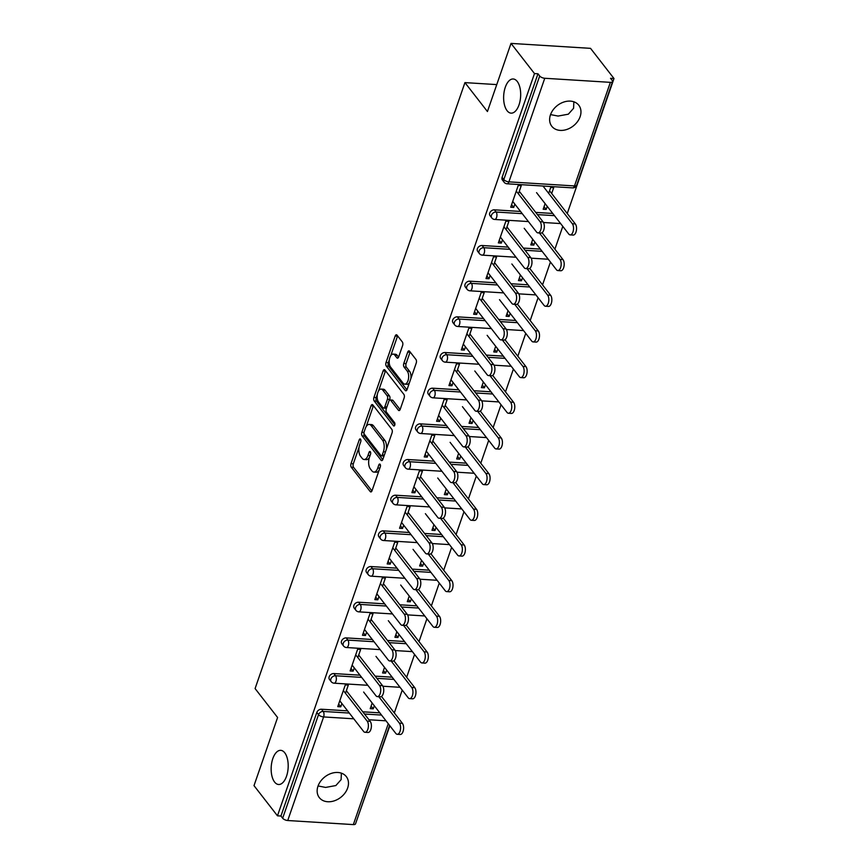 <?xml version="1.0" encoding="UTF-8"?>
<svg xmlns="http://www.w3.org/2000/svg" width="868" height="868" viewBox="0 0 868 868"><rect width="100%" height="100%" fill="white"/><g stroke="black" fill="none" stroke-linecap="round" stroke-linejoin="round"><path stroke-width="1.3" d="M284.737 752.784A17.11 8.474 93.6 0 1 287.59 772.249A17.11 8.474 93.6 0 1 278.606 784.498A17.11 8.474 93.6 0 1 274.603 782.057A17.11 8.474 93.6 0 1 271.76 762.592A17.11 8.474 93.6 0 1 280.733 750.343A17.11 8.474 93.6 0 1 284.737 752.784M341.374 773.16L341.113 779.638L335.862 785.551L325.619 787.428L318.068 785.952M517.219 81.429A17.11 8.474 93.6 0 1 520.073 100.894A17.11 8.474 93.6 0 1 511.089 113.144A17.11 8.474 93.6 0 1 507.086 110.703A17.11 8.474 93.6 0 1 504.232 91.238A17.11 8.474 93.6 0 1 513.216 78.988A17.11 8.474 93.6 0 1 517.219 81.429M573.846 101.795L573.596 108.272L568.345 114.185L558.091 116.062L550.54 114.598M360.546 439.154A1.834 0.911 -86.4 0 0 360.122 438.893A1.834 0.911 -86.4 0 0 359.265 439.772L351.008 463.62A2.626 1.302 -86.4 0 0 351.28 467.223L370.213 491.559A2.626 1.302 -86.4 0 0 370.831 491.939A2.626 1.302 -86.4 0 0 372.046 490.67L380.303 466.821A1.834 0.911 -86.4 0 0 380.108 464.304A1.834 0.911 -86.4 0 0 379.685 464.044A1.834 0.911 -86.4 0 0 378.828 464.922L377.764 468.015A8.398 4.156 -86.4 0 1 373.88 472.073A8.398 4.156 -86.4 0 1 371.905 470.868L370.332 468.839A8.398 4.156 -86.4 0 1 369.453 457.327L370.527 454.246A1.834 0.911 -86.4 0 0 370.332 451.729A1.834 0.911 -86.4 0 0 369.898 451.469A1.834 0.911 -86.4 0 0 369.052 452.347L367.978 455.44A8.398 4.156 -86.4 0 1 364.093 459.498A8.398 4.156 -86.4 0 1 362.13 458.293L360.546 456.264A8.398 4.156 -86.4 0 1 359.667 444.752L360.741 441.671A1.834 0.911 -86.4 0 0 360.546 439.154M550.464 114.836A17.11 12.966 142.1 0 0 551.788 126.261A17.11 12.966 142.1 0 0 566.891 129.44A17.11 12.966 142.1 0 0 580.128 116.681A17.11 12.966 142.1 0 0 578.804 105.256A17.11 12.966 142.1 0 0 563.701 102.077A17.11 12.966 142.1 0 0 550.464 114.836M317.981 786.191A17.11 12.966 142.1 0 0 319.315 797.616A17.11 12.966 142.1 0 0 334.408 800.795A17.11 12.966 142.1 0 0 347.645 788.035A17.11 12.966 142.1 0 0 346.321 776.61A17.11 12.966 142.1 0 0 331.229 773.431A17.11 12.966 142.1 0 0 317.981 786.191M402.611 345.562A2.626 1.302 -86.4 0 0 402.34 341.959L397.023 335.135A2.626 1.302 -86.4 0 0 396.405 334.755A2.626 1.302 -86.4 0 0 395.19 336.024L386.021 362.509A2.626 1.302 -86.4 0 0 386.303 366.112L405.237 390.448A2.626 1.302 -86.4 0 0 405.844 390.817A2.626 1.302 -86.4 0 0 407.059 389.558L416.228 363.074A2.626 1.302 -86.4 0 0 415.956 359.471L409.544 351.225A2.626 1.302 -86.4 0 0 408.926 350.846A2.626 1.302 -86.4 0 0 407.71 352.115L403.783 363.453A2.626 1.302 -86.4 0 0 404.065 367.045L407.244 371.135A7.02 3.483 -86.4 0 1 408.416 379.121A7.02 3.483 -86.4 0 1 404.727 384.144A7.02 3.483 -86.4 0 1 403.088 383.146L390.622 367.121A7.02 3.483 -86.4 0 1 389.45 359.135A7.02 3.483 -86.4 0 1 393.139 354.111A7.02 3.483 -86.4 0 1 394.777 355.11L396.86 357.79A2.626 1.302 -86.4 0 0 397.468 358.159A2.626 1.302 -86.4 0 0 398.683 356.889L402.611 345.562M277.467 815.811L254.009 785.649L277.597 717.5L255.094 688.574L464.933 82.612L487.436 111.538L511.024 43.4L534.493 73.574L277.467 815.811L280.95 816.029L282.664 818.231L318.534 714.646L316.82 712.444L280.95 816.029M372.849 404.933A2.626 1.302 -86.4 0 0 372.242 404.564A2.626 1.302 -86.4 0 0 371.027 405.833L361.847 432.318A2.626 1.302 -86.4 0 0 362.13 435.91L381.063 460.246A2.626 1.302 -86.4 0 0 381.67 460.626A2.626 1.302 -86.4 0 0 382.886 459.356L392.065 432.872A2.626 1.302 -86.4 0 0 391.783 429.28L372.849 404.933M373.934 397.414L383.113 370.929A2.626 1.302 -86.4 0 1 384.329 369.659A2.626 1.302 -86.4 0 1 384.936 370.039L403.87 394.376A2.626 1.302 -86.4 0 1 404.141 397.967L400.224 409.305A2.626 1.302 -86.4 0 1 399.009 410.575A2.626 1.302 -86.4 0 1 398.39 410.195L390.709 400.322A2.626 1.302 -86.4 0 0 390.101 399.953A2.626 1.302 -86.4 0 0 388.886 401.222L386.282 408.741A2.626 1.302 -86.4 0 0 386.553 412.333L394.549 422.607A1.834 0.911 -86.4 0 1 394.853 424.702A1.834 0.911 -86.4 0 1 393.888 426.014A1.834 0.911 -86.4 0 1 393.464 425.754L374.216 401.005A2.626 1.302 -86.4 0 1 373.934 397.414L376.256 397.555L377.385 394.3M496.767 84.597L464.933 82.612M389.602 725.431L355.522 823.84A4.014 1.703 -160.9 0 1 353.341 824.6L287.742 820.52A4.014 1.703 -160.9 0 1 282.664 818.231M356.596 820.737L389.862 725.778M511.024 43.4L590.533 48.348L613.991 78.521L567.249 213.528M534.493 73.574L537.976 73.78L539.69 75.993A4.014 1.703 19.1 0 0 544.768 78.272L610.367 82.352A4.014 1.703 19.1 0 0 612.548 81.603A4.014 1.703 19.1 0 0 612.233 80.507L610.519 78.304L613.991 78.521M562.8 226.374L554.891 249.203M550.442 262.038L542.543 284.878M538.095 297.713L530.185 320.542M525.737 333.388L517.838 356.216M513.389 369.052L505.48 391.891M501.031 404.727L493.132 427.555M488.684 440.401L480.774 463.23M476.326 476.076L468.427 498.905M463.979 511.74L456.069 534.579M451.631 547.415L443.722 570.243M439.273 583.09L431.363 605.918M426.926 618.754L419.016 641.593M414.568 654.429L406.658 677.257M402.22 690.103L394.311 712.932M371.103 706.096L373.24 708.83L370.224 708.646L372.166 703.026M338.661 704.078L340.788 706.812L337.771 706.628L345.301 684.906L348.307 685.091L345.486 693.261M373.24 708.83L374.303 705.76M340.788 706.812L341.916 703.547M494.413 209.828L496.127 212.031A4.014 3.038 -37.9 0 0 491.462 215.242A4.014 3.038 142.1 0 0 491.776 217.922L490.062 215.72A4.014 3.038 -37.9 0 1 489.747 213.04A4.014 3.038 -37.9 0 1 494.413 209.828L520.54 211.456M535.708 212.4L552.753 213.463M544.768 78.272L508.908 181.857A4.014 1.703 19.1 0 1 503.82 179.578A4.014 3.038 142.1 0 0 504.134 182.258L502.42 180.045A4.014 3.038 -37.9 0 1 502.105 177.365L503.82 179.578L539.69 75.993M537.976 73.78L502.105 177.365M316.82 712.444A4.014 3.038 -37.9 0 1 321.486 709.232L347.601 710.859M362.77 711.803L379.826 712.867M532.746 239.297L530.804 244.917L533.82 245.101L534.883 242.031M502.496 239.818L501.368 243.083L498.351 242.888L505.881 221.166L508.887 221.362L506.066 229.532M469.707 281.167L471.422 283.38A4.014 3.038 -37.9 0 0 466.767 286.592A4.014 3.038 142.1 0 0 467.071 289.272L465.356 287.058A4.014 3.038 -37.9 0 1 465.042 284.389A4.014 3.038 -37.9 0 1 469.707 281.167L495.834 282.794M511.002 283.738L528.048 284.802M508.051 310.635L506.098 316.256L509.115 316.44L510.178 313.381M477.791 311.156L476.662 314.422L473.657 314.238L481.176 292.516L484.192 292.7L481.36 300.87M445.002 352.516L446.716 354.719A4.014 3.038 -37.9 0 0 442.062 357.931A4.014 3.038 142.1 0 0 442.365 360.611L440.651 358.408A4.014 3.038 -37.9 0 1 440.347 355.728A4.014 3.038 -37.9 0 1 445.002 352.516L471.129 354.144M486.297 355.088L503.342 356.151M483.346 381.985L481.393 387.605L484.409 387.79L485.472 384.719M453.085 382.506L451.957 385.772L448.951 385.576L456.47 363.855L459.487 364.039L456.655 372.209M420.307 423.855L422.022 426.058A4.014 3.038 -37.9 0 0 417.356 429.28A4.014 3.038 142.1 0 0 417.66 431.949L415.946 429.747A4.014 3.038 -37.9 0 1 415.642 427.067A4.014 3.038 -37.9 0 1 420.307 423.855L446.423 425.483M461.592 426.427L478.637 427.49M458.64 453.324L456.687 458.944L459.704 459.129L460.767 456.058M428.391 453.845L427.251 457.111L424.246 456.926L431.765 435.204L434.781 435.389L431.949 443.559M395.602 495.205L397.316 497.407A4.014 3.038 -37.9 0 0 392.651 500.619A4.014 3.038 142.1 0 0 392.954 503.299L391.24 501.096A4.014 3.038 -37.9 0 1 390.936 498.416A4.014 3.038 -37.9 0 1 395.602 495.205L421.718 496.832M436.886 497.776L453.931 498.829M433.935 524.673L431.982 530.283L434.998 530.478L436.061 527.408M403.685 525.194L402.546 528.449L399.54 528.265L407.059 506.543L410.076 506.728L407.244 514.898M370.896 566.544L372.611 568.746A4.014 3.038 -37.9 0 0 367.945 571.958A4.014 3.038 142.1 0 0 368.249 574.638L366.535 572.435A4.014 3.038 -37.9 0 1 366.231 569.755A4.014 3.038 -37.9 0 1 370.896 566.544L397.012 568.171M412.181 569.115L429.226 570.178M409.229 596.012L407.276 601.632L410.293 601.817L411.356 598.746M378.98 596.533L377.84 599.799L374.835 599.614L382.354 577.882L385.37 578.077L382.538 586.247M346.191 637.893L347.905 640.096A4.014 3.038 -37.9 0 0 343.24 643.307A4.014 3.038 142.1 0 0 343.554 645.987L341.829 643.785A4.014 3.038 -37.9 0 1 341.525 641.105A4.014 3.038 -37.9 0 1 346.191 637.893L372.307 639.51M387.475 640.454L404.531 641.517M384.524 667.351L382.571 672.971L385.587 673.156L386.651 670.096M354.274 667.872L353.146 671.138L350.129 670.953L357.649 649.231L360.665 649.416L357.833 657.586M333.833 673.557L335.547 675.76A4.014 3.038 -37.9 0 0 330.882 678.982A4.014 3.038 142.1 0 0 331.196 681.651L329.482 679.449A4.014 3.038 -37.9 0 1 329.167 676.769A4.014 3.038 -37.9 0 1 333.833 673.557L359.96 675.185M375.128 676.129L392.173 677.192M366.621 632.208L365.493 635.474L362.477 635.278L370.007 613.557L373.012 613.741L370.191 621.911M396.871 631.687L394.929 637.296L397.945 637.492L399.009 634.421M358.538 602.218L360.253 604.421A4.014 3.038 -37.9 0 0 355.587 607.633A4.014 3.038 142.1 0 0 355.902 610.312L354.187 608.11A4.014 3.038 -37.9 0 1 353.873 605.43A4.014 3.038 -37.9 0 1 358.538 602.218L384.665 603.846M399.833 604.79L416.879 605.853M391.327 560.858L390.199 564.124L387.182 563.94L394.712 542.218L397.718 542.402L394.897 550.572M421.577 560.337L419.635 565.958L422.651 566.142L423.714 563.082M383.244 530.869L384.958 533.082A4.014 3.038 -37.9 0 0 380.292 536.294A4.014 3.038 142.1 0 0 380.607 538.974L378.893 536.76A4.014 3.038 -37.9 0 1 378.578 534.091A4.014 3.038 -37.9 0 1 383.244 530.869L409.37 532.496M424.539 533.44L441.584 534.504M416.032 489.519L414.904 492.785L411.888 492.59L419.407 470.868L422.423 471.064L419.591 479.234M446.282 488.999L444.34 494.619L447.356 494.803L448.409 491.733M407.949 459.53L409.663 461.733A4.014 3.038 -37.9 0 0 404.998 464.944A4.014 3.038 142.1 0 0 405.313 467.624L403.598 465.422A4.014 3.038 -37.9 0 1 403.284 462.742A4.014 3.038 -37.9 0 1 407.949 459.53L434.076 461.158M449.244 462.101L466.29 463.165M440.738 418.17L439.609 421.436L436.593 421.251L444.112 399.53L447.129 399.714L444.297 407.884M470.988 417.649L469.046 423.269L472.051 423.465L473.114 420.394M432.655 388.191L434.369 390.394A4.014 3.038 -37.9 0 0 429.703 393.605A4.014 3.038 142.1 0 0 430.018 396.285L428.304 394.083A4.014 3.038 -37.9 0 1 427.989 391.403A4.014 3.038 -37.9 0 1 432.655 388.191L458.781 389.808M473.95 390.752L490.995 391.815M465.443 346.831L464.315 350.097L461.299 349.912L468.818 328.18L471.834 328.375L469.002 336.545M495.693 346.31L493.751 351.931L496.756 352.115L497.82 349.044M457.36 316.842L459.074 319.044A4.014 3.038 -37.9 0 0 454.409 322.256A4.014 3.038 142.1 0 0 454.724 324.936L453.009 322.733A4.014 3.038 -37.9 0 1 452.695 320.053A4.014 3.038 -37.9 0 1 457.36 316.842L483.476 318.469M498.655 319.413L515.701 320.476M490.149 275.492L489.02 278.747L486.004 278.563L493.523 256.841L496.539 257.026L493.708 265.196M520.399 274.972L518.456 280.581L521.462 280.776L522.525 277.706M482.065 245.503L483.78 247.706A4.014 3.038 -37.9 0 0 479.114 250.917A4.014 3.038 142.1 0 0 479.429 253.597L477.715 251.394A4.014 3.038 -37.9 0 1 477.4 248.715A4.014 3.038 -37.9 0 1 482.065 245.503L508.181 247.13M523.361 248.074L540.406 249.127M514.854 204.143L513.726 207.409L510.709 207.224L518.229 185.502L521.245 185.687L518.413 193.857M551.679 193.521L553.697 187.705L550.681 187.521L548.663 193.336M545.104 203.622L543.162 209.242L546.167 209.427L547.231 206.356M385.587 673.156L383.461 670.421M353.146 671.138L351.008 668.403M397.945 637.492L395.808 634.747M365.493 635.474L363.366 632.729M410.293 601.817L408.166 599.083M377.84 599.799L375.714 597.065M422.651 566.142L420.513 563.408M390.199 564.124L388.072 561.39M434.998 530.478L432.872 527.733M402.546 528.449L400.419 525.715M447.356 494.803L445.219 492.069M414.904 492.785L412.777 490.04M459.704 459.129L457.577 456.394M427.251 457.111L425.125 454.376M472.051 423.465L469.924 420.72M439.609 421.436L437.483 418.701M484.409 387.79L482.282 385.045M451.957 385.772L449.83 383.027M496.756 352.115L494.63 349.381M464.315 350.097L462.177 347.363M509.115 316.44L506.988 313.706M476.662 314.422L474.536 311.688M521.462 280.776L519.335 278.031M489.02 278.747L486.883 276.013M533.82 245.101L531.693 242.367M501.368 243.083L499.241 240.338M546.167 209.427L544.041 206.692M513.726 207.409L511.588 204.674M364.093 459.498L366.415 459.639A8.398 4.156 -86.4 0 0 369.367 457.588M373.88 472.073L376.191 472.214A8.398 4.156 -86.4 0 0 379.142 470.174M359.07 447.194L353.33 463.772A2.626 1.302 -86.4 0 0 353.601 467.364L371.938 490.941M364.007 433.078A2.626 1.302 -86.4 0 0 364.441 436.051L382.777 459.628M373.446 405.703A2.626 1.302 -86.4 0 0 373.338 405.974L366.242 426.47M364.18 431.743A1.834 0.911 -86.4 0 0 364.376 434.26L380.987 455.624A1.834 0.911 -86.4 0 0 381.421 455.884A1.834 0.911 -86.4 0 0 382.267 454.995L383.396 451.74A8.398 4.156 -86.4 0 0 382.517 440.228L371.157 425.624A8.398 4.156 -86.4 0 0 369.193 424.43A8.398 4.156 -86.4 0 0 365.309 428.488L364.18 431.743M381.421 455.884L383.743 456.026A1.834 0.911 -86.4 0 0 384.079 455.917M386.325 449.45A8.398 4.156 -86.4 0 0 384.839 440.38L382.517 440.228M369.193 424.43L371.515 424.571A8.398 4.156 -86.4 0 1 373.479 425.776L384.839 440.38M378.546 390.925L385.425 371.07L383.113 370.929M400.115 409.577L393.03 400.474A2.626 1.302 -86.4 0 0 392.412 400.094L390.101 399.953M394.853 424.712L376.528 401.157L374.216 401.005M382.745 390.079A7.02 3.483 -86.4 0 0 381.106 389.081A7.02 3.483 -86.4 0 0 377.417 394.105A7.02 3.483 -86.4 0 0 378.589 402.09L382.983 407.732A2.626 1.302 -86.4 0 0 383.591 408.112A2.626 1.302 -86.4 0 0 384.806 406.842L387.41 399.323A2.626 1.302 -86.4 0 0 387.139 395.732L382.745 390.079L385.066 390.231A7.02 3.483 -86.4 0 0 383.417 389.222L381.106 389.081M383.591 408.112L385.913 408.253A2.626 1.302 -86.4 0 0 386.542 407.982M385.066 390.231L389.45 395.873A2.626 1.302 -86.4 0 1 389.732 399.475L389.472 400.224M376.256 397.555A2.626 1.302 -86.4 0 0 376.528 401.157M393.139 354.111L395.45 354.252A7.02 3.483 -86.4 0 1 397.099 355.262L398.575 357.16M404.727 384.144L407.049 384.296A7.02 3.483 -86.4 0 0 409.425 382.723M410.835 378.665A7.02 3.483 -86.4 0 0 409.566 371.287L407.244 371.135M410.141 351.985A2.626 1.302 -86.4 0 0 410.032 352.256L406.105 363.594A2.626 1.302 -86.4 0 0 406.376 367.197L409.566 371.287M389.352 359.743L388.343 362.65A2.626 1.302 -86.4 0 0 388.614 366.253L406.951 389.83M397.62 335.894A2.626 1.302 -86.4 0 0 397.511 336.166L390.752 355.685M399.389 723.142L402.405 723.337A6.011 2.984 93.6 0 1 403.403 730.172A6.011 2.984 93.6 0 1 400.246 734.48L397.229 734.295A6.011 2.984 -86.4 0 0 400.387 729.988A6.011 2.984 -86.4 0 0 399.389 723.142L378.817 696.711M363.627 692.035L395.819 733.438A6.011 2.984 -86.4 0 0 397.229 734.295M402.405 723.337L381.497 696.451M339.789 700.812L363.605 731.431A6.011 2.984 -86.4 0 0 365.016 732.288A6.011 2.984 -86.4 0 0 368.173 727.981A6.011 2.984 -86.4 0 0 367.175 721.134L370.18 721.33A6.011 2.984 93.6 0 1 371.189 728.165A6.011 2.984 93.6 0 1 368.032 732.473L365.016 732.288M346.365 690.711L370.18 721.33M343.348 690.516L367.175 721.134M411.736 687.478L414.752 687.662A6.011 2.984 93.6 0 1 415.75 694.498A6.011 2.984 93.6 0 1 412.593 698.805L409.587 698.621A6.011 2.984 -86.4 0 0 412.745 694.313A6.011 2.984 -86.4 0 0 411.736 687.478L391.175 661.036M375.974 656.371L408.177 697.764A6.011 2.984 -86.4 0 0 409.587 698.621M414.752 687.662L393.844 660.787M424.094 651.803L427.099 651.987A6.011 2.984 93.6 0 1 428.108 658.834A6.011 2.984 93.6 0 1 424.951 663.141L421.935 662.946A6.011 2.984 -86.4 0 0 425.092 658.638A6.011 2.984 -86.4 0 0 424.094 651.803L403.522 625.361M388.321 620.696L420.524 662.089A6.011 2.984 -86.4 0 0 421.935 662.946M427.099 651.987L406.202 625.112M436.441 616.128L439.458 616.313A6.011 2.984 93.6 0 1 440.456 623.159A6.011 2.984 93.6 0 1 437.298 627.466L434.293 627.282A6.011 2.984 -86.4 0 0 437.45 622.974A6.011 2.984 -86.4 0 0 436.441 616.128L415.88 589.687M400.68 585.021L432.882 626.425A6.011 2.984 -86.4 0 0 434.293 627.282M439.458 616.313L418.55 589.437M448.799 580.453L451.805 580.649A6.011 2.984 93.6 0 1 452.814 587.484A6.011 2.984 93.6 0 1 449.657 591.792L446.64 591.607A6.011 2.984 -86.4 0 0 449.798 587.3A6.011 2.984 -86.4 0 0 448.799 580.453L428.228 554.023M413.027 549.346L445.23 590.75A6.011 2.984 -86.4 0 0 446.64 591.607M451.805 580.649L430.908 553.773M461.147 544.789L464.163 544.974A6.011 2.984 93.6 0 1 465.161 551.82A6.011 2.984 93.6 0 1 462.004 556.128L458.998 555.932A6.011 2.984 -86.4 0 0 462.156 551.625A6.011 2.984 -86.4 0 0 461.147 544.789L440.586 518.348M425.385 513.682L457.588 555.075A6.011 2.984 -86.4 0 0 458.998 555.932M464.163 544.974L443.255 518.098M352.137 665.138L375.963 695.756A6.011 2.984 -86.4 0 0 377.363 696.613A6.011 2.984 -86.4 0 0 380.52 692.306A6.011 2.984 -86.4 0 0 379.522 685.47L382.538 685.655A6.011 2.984 93.6 0 1 383.537 692.501A6.011 2.984 93.6 0 1 380.379 696.809L377.363 696.613M358.723 655.036L382.538 685.655M355.706 654.852L379.522 685.47M364.495 629.463L388.311 660.081A6.011 2.984 -86.4 0 0 389.721 660.949A6.011 2.984 -86.4 0 0 392.879 656.642A6.011 2.984 -86.4 0 0 391.869 649.796L394.886 649.98A6.011 2.984 93.6 0 1 395.895 656.826A6.011 2.984 93.6 0 1 392.737 661.134L389.721 660.949M371.07 619.361L394.886 649.98M368.054 619.177L391.869 649.796M376.842 593.799L400.669 624.418A6.011 2.984 -86.4 0 0 402.068 625.275A6.011 2.984 -86.4 0 0 405.226 620.967A6.011 2.984 -86.4 0 0 404.228 614.121L407.244 614.316A6.011 2.984 93.6 0 1 408.242 621.152A6.011 2.984 93.6 0 1 405.085 625.459L402.068 625.275M383.417 583.697L407.244 614.316M380.412 583.502L404.228 614.121M389.2 558.124L413.016 588.743A6.011 2.984 -86.4 0 0 414.427 589.6A6.011 2.984 -86.4 0 0 417.584 585.292A6.011 2.984 -86.4 0 0 416.575 578.457L419.591 578.641A6.011 2.984 93.6 0 1 420.589 585.488A6.011 2.984 93.6 0 1 417.432 589.784L414.427 589.6M395.775 548.023L419.591 578.641M392.759 547.838L416.575 578.457M401.548 522.449L425.374 553.068A6.011 2.984 -86.4 0 0 426.774 553.925A6.011 2.984 -86.4 0 0 429.931 549.628A6.011 2.984 -86.4 0 0 428.933 542.782L431.949 542.967A6.011 2.984 93.6 0 1 432.948 549.813A6.011 2.984 93.6 0 1 429.79 554.12L426.774 553.925M408.123 512.348L431.949 542.967M405.117 512.163L428.933 542.782M473.505 509.115L476.51 509.299A6.011 2.984 93.6 0 1 477.519 516.145A6.011 2.984 93.6 0 1 474.362 520.453L471.346 520.268A6.011 2.984 -86.4 0 0 474.503 515.961A6.011 2.984 -86.4 0 0 473.505 509.115L452.933 482.673M437.732 478.008L469.935 519.4A6.011 2.984 -86.4 0 0 471.346 520.268M476.51 509.299L455.602 482.424M413.906 486.785L437.722 517.404A6.011 2.984 -86.4 0 0 439.132 518.261A6.011 2.984 -86.4 0 0 442.289 513.954A6.011 2.984 -86.4 0 0 441.28 507.107L444.297 507.292A6.011 2.984 93.6 0 1 445.295 514.138A6.011 2.984 93.6 0 1 442.137 518.446L439.132 518.261M420.481 476.673L444.297 507.292M417.465 476.489L441.28 507.107M485.852 473.44L488.868 473.635A6.011 2.984 93.6 0 1 489.867 480.471A6.011 2.984 93.6 0 1 486.709 484.778L483.693 484.594A6.011 2.984 -86.4 0 0 486.85 480.286A6.011 2.984 -86.4 0 0 485.852 473.44L465.291 447.009M450.091 442.333L482.293 483.736A6.011 2.984 -86.4 0 0 483.693 484.594M488.868 473.635L467.961 446.76M426.253 451.11L450.069 481.729A6.011 2.984 -86.4 0 0 451.479 482.586A6.011 2.984 -86.4 0 0 454.637 478.279A6.011 2.984 -86.4 0 0 453.639 471.433L456.655 471.628A6.011 2.984 93.6 0 1 457.653 478.463A6.011 2.984 93.6 0 1 454.496 482.771L451.479 482.586M432.828 441.009L456.655 471.628M429.823 440.814L453.639 471.433M498.21 437.776L501.216 437.96A6.011 2.984 93.6 0 1 502.225 444.807A6.011 2.984 93.6 0 1 499.067 449.103L496.051 448.919A6.011 2.984 -86.4 0 0 499.209 444.611A6.011 2.984 -86.4 0 0 498.21 437.776L477.639 411.334M462.438 406.669L494.641 448.062A6.011 2.984 -86.4 0 0 496.051 448.919M501.216 437.96L480.308 411.085M438.611 415.436L462.427 446.054A6.011 2.984 -86.4 0 0 463.837 446.911A6.011 2.984 -86.4 0 0 466.995 442.604A6.011 2.984 -86.4 0 0 465.986 435.769L469.002 435.953A6.011 2.984 93.6 0 1 470 442.799A6.011 2.984 93.6 0 1 466.843 447.107L463.837 446.911M445.186 405.334L469.002 435.953M442.17 405.15L465.986 435.769M510.558 402.101L513.574 402.285A6.011 2.984 93.6 0 1 514.572 409.132A6.011 2.984 93.6 0 1 511.415 413.439L508.398 413.244A6.011 2.984 -86.4 0 0 511.556 408.947A6.011 2.984 -86.4 0 0 510.558 402.101L489.997 375.66M474.796 370.994L506.999 412.387A6.011 2.984 -86.4 0 0 508.398 413.244M513.574 402.285L492.666 375.41M450.959 379.761L474.774 410.38A6.011 2.984 -86.4 0 0 476.185 411.248A6.011 2.984 -86.4 0 0 479.342 406.94A6.011 2.984 -86.4 0 0 478.344 400.094L481.349 400.278A6.011 2.984 93.6 0 1 482.358 407.125A6.011 2.984 93.6 0 1 479.201 411.432L476.185 411.248M457.534 369.659L481.349 400.278M454.528 369.475L478.344 400.094M522.916 366.426L525.921 366.611A6.011 2.984 93.6 0 1 526.93 373.457A6.011 2.984 93.6 0 1 523.773 377.764L520.757 377.58A6.011 2.984 -86.4 0 0 523.914 373.273A6.011 2.984 -86.4 0 0 522.916 366.426L502.344 339.985M487.143 335.319L519.346 376.723A6.011 2.984 -86.4 0 0 520.757 377.58M525.921 366.611L505.013 339.735M463.317 344.097L487.132 374.716A6.011 2.984 -86.4 0 0 488.543 375.573A6.011 2.984 -86.4 0 0 491.7 371.265A6.011 2.984 -86.4 0 0 490.691 364.419L493.708 364.614A6.011 2.984 93.6 0 1 494.706 371.45A6.011 2.984 93.6 0 1 491.548 375.757L488.543 375.573M469.892 333.996L493.708 364.614M466.875 333.8L490.691 364.419M535.263 330.751L538.279 330.947A6.011 2.984 93.6 0 1 539.278 337.782A6.011 2.984 93.6 0 1 536.12 342.09L533.104 341.905A6.011 2.984 -86.4 0 0 536.261 337.598A6.011 2.984 -86.4 0 0 535.263 330.751L514.702 304.321M499.501 299.655L531.704 341.048A6.011 2.984 -86.4 0 0 533.104 341.905M538.279 330.947L517.371 304.071M475.664 308.422L499.48 339.041A6.011 2.984 -86.4 0 0 500.89 339.898A6.011 2.984 -86.4 0 0 504.048 335.591A6.011 2.984 -86.4 0 0 503.049 328.755L506.055 328.939A6.011 2.984 93.6 0 1 507.064 335.786A6.011 2.984 93.6 0 1 503.907 340.082L500.89 339.898M482.239 298.321L506.055 328.939M479.234 298.136L503.049 328.755M547.61 295.087L550.627 295.272A6.011 2.984 93.6 0 1 551.636 302.118A6.011 2.984 93.6 0 1 548.478 306.426L545.462 306.23A6.011 2.984 -86.4 0 0 548.619 301.923A6.011 2.984 -86.4 0 0 547.61 295.087L527.05 268.646M511.849 263.981L544.052 305.373A6.011 2.984 -86.4 0 0 545.462 306.23M550.627 295.272L529.719 268.396M488.022 272.747L511.838 303.366A6.011 2.984 -86.4 0 0 513.248 304.223A6.011 2.984 -86.4 0 0 516.406 299.927A6.011 2.984 -86.4 0 0 515.397 293.08L518.413 293.265A6.011 2.984 93.6 0 1 519.411 300.111A6.011 2.984 93.6 0 1 516.254 304.418L513.248 304.223M494.597 262.646L518.413 293.265M491.581 262.462L515.397 293.08M559.969 259.413L562.985 259.597A6.011 2.984 93.6 0 1 563.983 266.443A6.011 2.984 93.6 0 1 560.826 270.751L557.809 270.566A6.011 2.984 -86.4 0 0 560.967 266.259A6.011 2.984 -86.4 0 0 559.969 259.413L539.397 232.971M524.207 228.306L556.41 269.698A6.011 2.984 -86.4 0 0 557.809 270.566M562.985 259.597L542.077 232.722M500.369 237.083L524.185 267.702A6.011 2.984 -86.4 0 0 525.596 268.559A6.011 2.984 -86.4 0 0 528.753 264.252A6.011 2.984 -86.4 0 0 527.755 257.405L530.76 257.59A6.011 2.984 93.6 0 1 531.769 264.436A6.011 2.984 93.6 0 1 528.612 268.744L525.596 268.559M506.945 226.971L530.76 257.59M503.928 226.787L527.755 257.405M572.316 223.738L575.332 223.933A6.011 2.984 93.6 0 1 576.33 230.769A6.011 2.984 93.6 0 1 573.173 235.076L570.168 234.892A6.011 2.984 -86.4 0 0 573.325 230.584A6.011 2.984 -86.4 0 0 572.316 223.738L542.988 186.034M536.554 192.631L568.757 234.034A6.011 2.984 -86.4 0 0 570.168 234.892M575.332 223.933L549.553 190.786M512.728 201.409L536.543 232.027A6.011 2.984 -86.4 0 0 537.954 232.884A6.011 2.984 -86.4 0 0 541.1 228.577A6.011 2.984 -86.4 0 0 540.102 221.731L543.118 221.926A6.011 2.984 93.6 0 1 544.117 228.761A6.011 2.984 93.6 0 1 540.959 233.069L537.954 232.884M519.303 191.307L543.118 221.926M516.286 191.112L540.102 221.731M360.849 439.881L359.265 439.772M380.412 465.031L378.828 464.922M370.636 452.456L369.052 452.347M353.341 824.6L388.267 723.728M386.01 720.82L368.965 719.756M353.786 718.812L323.612 716.935L287.742 820.52M321.486 709.232L323.2 711.435A4.014 1.986 -86.4 0 1 323.612 716.935A4.014 1.703 -160.9 0 1 318.534 714.646A4.014 3.038 -37.9 0 1 323.2 711.435L349.316 713.062M504.134 182.258A4.014 4.014 0 0 0 507.042 183.788A4.014 1.986 93.6 0 0 508.908 181.857L574.497 185.936L610.367 82.352M507.042 183.788L572.641 187.879A4.014 1.986 93.6 0 0 574.497 185.936A4.014 1.703 19.1 0 0 576.678 185.188L612.548 81.603M364.484 714.006L381.54 715.069M361.674 677.387L335.547 675.76A4.014 1.986 -86.4 0 1 335.97 681.261A4.014 1.986 93.6 0 1 334.115 683.192L367.826 685.297M376.842 678.331L393.888 679.394M343.554 645.987A4.014 4.014 0 0 0 346.462 647.528A4.014 1.986 93.6 0 0 348.318 645.586A4.014 1.986 -86.4 0 0 347.905 640.096L374.021 641.723M389.189 642.667L406.246 643.72M355.902 610.312A4.014 4.014 0 0 0 358.82 611.853A4.014 1.986 93.6 0 0 360.676 609.922A4.014 1.986 -86.4 0 0 360.253 604.421L386.379 606.048M401.548 606.992L418.593 608.056M368.249 574.638A4.014 4.014 0 0 0 371.168 576.178A4.014 1.986 93.6 0 0 373.023 574.247A4.014 1.986 -86.4 0 0 372.611 568.746L398.727 570.374M413.895 571.318L430.94 572.381M380.607 538.974A4.014 4.014 0 0 0 383.526 540.514A4.014 1.986 93.6 0 0 385.381 538.572A4.014 1.986 -86.4 0 0 384.958 533.082L411.085 534.699M426.253 535.643L443.298 536.706M392.954 503.299A4.014 4.014 0 0 0 395.873 504.84A4.014 1.986 93.6 0 0 397.728 502.897A4.014 1.986 -86.4 0 0 397.316 497.407L423.432 499.035M438.6 499.979L455.646 501.042M405.313 467.624A4.014 4.014 0 0 0 408.231 469.165A4.014 1.986 93.6 0 0 410.087 467.234A4.014 1.986 -86.4 0 0 409.663 461.733L435.79 463.36M450.959 464.304L468.004 465.367M417.66 431.949A4.014 4.014 0 0 0 420.579 433.49A4.014 1.986 93.6 0 0 422.434 431.559A4.014 1.986 -86.4 0 0 422.022 426.058L448.138 427.685M463.306 428.629L480.351 429.693M430.018 396.285A4.014 4.014 0 0 0 432.937 397.826A4.014 1.986 93.6 0 0 434.792 395.884A4.014 1.986 -86.4 0 0 434.369 390.394L460.496 392.021M475.664 392.965L492.709 394.018M442.365 360.611A4.014 4.014 0 0 0 445.284 362.151A4.014 1.986 93.6 0 0 447.139 360.22A4.014 1.986 -86.4 0 0 446.716 354.719L472.843 356.347M488.011 357.291L505.057 358.354M454.724 324.936A4.014 4.014 0 0 0 457.642 326.476A4.014 1.986 93.6 0 0 459.498 324.545A4.014 1.986 -86.4 0 0 459.074 319.044L485.19 320.672M500.369 321.616L517.415 322.679M467.071 289.272A4.014 4.014 0 0 0 469.989 290.813A4.014 1.986 93.6 0 0 471.845 288.87A4.014 1.986 -86.4 0 0 471.422 283.38L497.548 284.997M512.717 285.941L529.762 287.004M479.429 253.597A4.014 4.014 0 0 0 482.337 255.138A4.014 1.986 93.6 0 0 484.203 253.196A4.014 1.986 -86.4 0 0 483.78 247.706L509.896 249.333M525.075 250.277L542.12 251.34M491.776 217.922A4.014 4.014 0 0 0 494.695 219.463A4.014 1.986 93.6 0 0 496.55 217.532A4.014 1.986 -86.4 0 0 496.127 212.031L522.254 213.658M537.422 214.602L554.468 215.665M370.061 455.57L367.978 455.44M379.848 468.145L377.764 468.015M371.482 491.635L370.213 491.559M353.601 467.364L351.28 467.223M353.33 463.772L351.008 463.62M382.332 460.333L381.063 460.246M364.441 436.051L362.13 435.91M364.017 432.448L361.847 432.318M373.338 405.974L371.027 405.833M384.35 455.125L382.267 454.995M385.479 451.87L383.396 451.74M373.479 425.776L371.157 425.624M399.66 410.282L398.39 410.195M393.03 400.474L390.709 400.322M394.354 425.808L393.464 425.754M386.889 406.973L384.806 406.842M389.732 399.475L387.41 399.323M389.45 395.873L387.139 395.732M398.13 357.866L396.86 357.79M397.099 355.262L394.777 355.11M406.376 367.197L404.065 367.045M406.105 363.594L403.783 363.453M410.032 352.256L407.71 352.115M406.506 390.524L405.237 390.448M388.614 366.253L386.303 366.112M388.343 362.65L386.021 362.509M397.511 336.166L395.19 336.024M331.196 681.651A4.014 4.014 0 0 0 334.115 683.192M382.907 686.23L399.703 687.282M346.462 647.528L380.173 649.622M395.255 650.566L412.061 651.608M358.82 611.853L392.52 613.947M407.613 614.891L424.409 615.933M371.168 576.178L404.879 578.283M419.96 579.216L436.767 580.269M383.526 540.514L417.226 542.609M432.318 543.552L449.114 544.594M395.873 504.84L429.584 506.934M444.666 507.878L461.472 508.919M408.231 469.165L441.931 471.27M457.024 472.203L473.819 473.244M420.579 433.49L454.289 435.595M469.371 436.528L486.167 437.58M432.937 397.826L466.637 399.92M481.729 400.864L498.525 401.906M445.284 362.151L478.995 364.245M494.076 365.189L510.872 366.231M457.642 326.476L491.342 328.581M506.435 329.514L523.23 330.567M469.989 290.813L503.7 292.907M518.782 293.851L535.578 294.892M482.337 255.138L516.048 257.232M531.14 258.176L547.936 259.217M494.695 219.463L528.406 221.568M543.487 222.501L560.283 223.543M572.641 187.879A4.014 4.014 0 0 0 576.678 185.188"/></g></svg>
